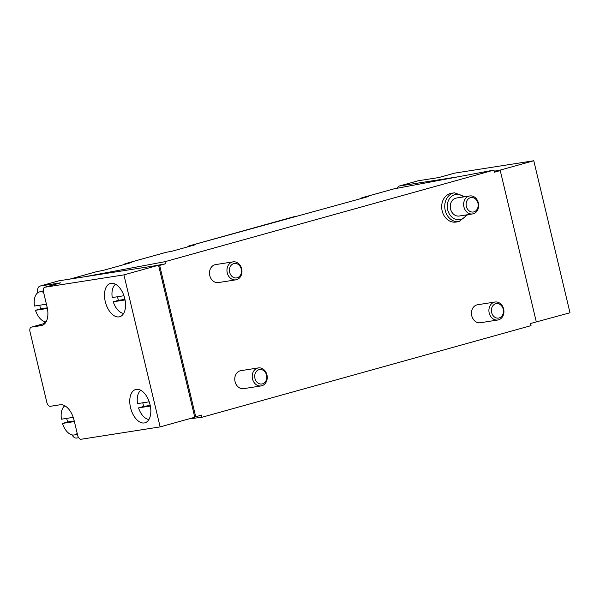 <?xml version="1.0" encoding="UTF-8"?>
<svg xmlns="http://www.w3.org/2000/svg" width="600" height="600" viewBox="0 0 600 600"><rect width="100%" height="100%" fill="white"/><g stroke="black" fill="none" stroke-linecap="round" stroke-linejoin="round"><path stroke-width="0.9" d="M165.69 252.428A7.283 4.133 74.4 0 1 165.877 252.368A7.283 4.133 74.4 0 1 166.08 252.322L172.26 251.16L195.353 244.733L189.165 245.888L368.535 196.507L362.355 197.67A7.283 4.133 -105.6 0 0 362.153 197.715A7.283 4.133 -105.6 0 0 360.788 198.667M188.858 418.905L201.99 417.255L531.037 325.635L530.535 323.513L536.303 321.907L500.257 170.58L494.362 171.69M96.413 271.718A7.283 4.133 74.4 0 1 96.608 271.657A7.283 4.133 74.4 0 1 96.802 271.612L102.983 270.45L131.85 262.41L125.67 263.572A7.283 4.133 -105.6 0 0 125.468 263.618A7.283 4.133 -105.6 0 0 124.102 264.57M201.99 417.255L201.487 415.14L195.712 416.745L159.66 265.418L165.435 263.812L164.933 261.69L84.165 276.862M164.933 261.69L493.98 170.07L394.103 188.828A7.283 4.133 -105.6 0 0 393.908 188.873A7.283 4.133 -105.6 0 0 393.713 188.933M295.965 216.15A7.283 4.133 -105.6 0 0 295.77 216.202A7.283 4.133 -105.6 0 0 295.575 216.263M189.165 245.888A7.283 4.133 -105.6 0 0 188.97 245.94A7.283 4.133 -105.6 0 0 187.605 246.885M74.385 421.567L62.43 423.435A15.473 8.783 -105.6 0 0 74.707 434.873A15.473 8.783 -105.6 0 0 77.19 433.342M47.4 308.438L35.483 310.298A15.473 8.783 -105.6 0 0 46.057 321.907M142.808 402.803A15.473 8.783 -105.6 0 0 143.715 406.425L138.525 407.873L150.337 406.02M138.525 407.873A15.473 8.783 -105.6 0 0 148.935 419.467M117.54 296.73A15.473 8.783 -105.6 0 0 118.448 300.353L113.25 301.8L125.07 299.955M113.25 301.8A15.473 8.783 -105.6 0 0 123.667 313.395M533.303 322.74L570 312.772L533.783 160.748L454.8 173.1A4.365 2.482 -105.6 0 0 454.635 173.13A4.365 2.482 -105.6 0 0 454.478 173.183M417.877 180.87A7.283 4.133 -105.6 0 1 418.14 180.78A7.283 4.133 -105.6 0 1 418.41 180.727L438.923 177.517L454.8 173.1M533.783 160.748L499.147 170.392L494.235 171.157M458.055 176.812L399.645 185.947A7.283 4.133 -105.6 0 0 399.375 186.007A7.283 4.133 -105.6 0 0 397.327 188.22M72.015 434.903A7.283 4.133 -105.6 0 0 76.508 438.045L78.668 437.707M60.488 282.892A4.365 2.482 -105.6 0 1 60.645 282.84A4.365 2.482 -105.6 0 1 60.81 282.803L40.29 286.013A7.283 4.133 -105.6 0 0 40.02 286.072A7.283 4.133 -105.6 0 0 37.688 292.815M45.098 323.31L31.447 327.105A4.365 2.482 -105.6 0 0 31.29 327.142A4.365 2.482 -105.6 0 0 30 331.733L46.845 402.442A4.365 2.482 -105.6 0 0 50.318 406.305L60.165 404.768A17.475 9.922 -105.6 0 1 74.055 420.195L77.677 435.397A4.365 2.482 -105.6 0 0 81.15 439.252L160.132 426.9L194.767 417.255L158.55 265.23L59.055 280.785A7.283 4.133 -105.6 0 0 58.785 280.845A7.283 4.133 -105.6 0 0 58.523 280.935M44.513 321.608L44.932 323.34M136.297 389.37A17.288 9.817 -105.6 0 0 135.66 389.513A17.288 9.817 -105.6 0 0 130.837 408.803A17.288 9.817 -105.6 0 0 144.938 422.827A17.288 9.817 -105.6 0 0 149.903 404.085A17.288 9.817 -105.6 0 0 136.297 389.37M111.03 283.305A17.288 9.817 -105.6 0 0 110.392 283.44A17.288 9.817 -105.6 0 0 105.57 302.73A17.288 9.817 -105.6 0 0 119.67 316.755A17.288 9.817 -105.6 0 0 124.635 298.02A17.288 9.817 -105.6 0 0 111.03 283.305M160.132 426.9L123.915 274.875L44.932 287.228A4.365 2.482 -105.6 0 0 44.767 287.257A4.365 2.482 -105.6 0 0 43.477 291.855L47.1 307.058A17.475 9.922 -105.6 0 1 41.94 325.425A17.475 9.922 -105.6 0 1 41.295 325.567L31.447 327.105M459.015 221.58L455.94 222.06A14.558 11.955 -98.9 0 1 442.147 210.892A14.558 11.955 -98.9 0 1 451.44 193.29L454.515 192.81A14.558 11.955 81.1 0 0 444.952 209.04A14.558 11.955 81.1 0 0 459.015 221.58L467.655 214.702M497.82 320.002L480.368 322.733A9.098 7.478 -98.9 0 1 471.743 315.757A9.098 7.478 -98.9 0 1 477.555 304.755L495.007 302.025A9.098 7.478 81.1 0 0 489.03 312.173A9.098 7.478 81.1 0 0 497.82 320.002A9.098 7.478 81.1 0 0 503.632 309.007A9.098 7.478 81.1 0 0 495.007 302.025M261.142 385.912L243.683 388.643A9.098 7.478 -98.9 0 1 235.058 381.66A9.098 7.478 -98.9 0 1 240.87 370.657L258.33 367.928A9.098 7.478 81.1 0 0 252.353 378.075A9.098 7.478 81.1 0 0 261.142 385.912A9.098 7.478 81.1 0 0 266.947 374.91A9.098 7.478 81.1 0 0 258.33 367.928M235.868 279.84L218.415 282.57A9.098 7.478 -98.9 0 1 209.79 275.587A9.098 7.478 -98.9 0 1 215.603 264.593L233.055 261.862A9.098 7.478 81.1 0 0 227.077 272.01A9.098 7.478 81.1 0 0 235.868 279.84A9.098 7.478 81.1 0 0 241.68 268.845A9.098 7.478 81.1 0 0 233.055 261.862M493.98 170.07L494.482 172.192L500.257 170.58M194.678 416.873L195.712 416.745M159.66 265.418L158.64 265.612M165.435 263.812L154.68 265.83M123.915 274.875L158.55 265.23M499.237 170.775L499.147 170.392M115.552 284.25A15.473 8.783 -105.6 0 0 112.245 297.562L123.945 295.733M140.82 390.322A15.473 8.783 -105.6 0 0 137.512 403.627L149.22 401.798M43.612 292.41A15.473 8.783 -105.6 0 0 40.027 291.803A15.473 8.783 -105.6 0 0 39.457 291.923A15.473 8.783 -105.6 0 0 34.47 306.053L46.418 304.185M39.765 305.228A15.473 8.783 -105.6 0 0 40.672 308.85L35.483 310.298M64.867 405.787A15.473 8.783 -105.6 0 0 61.425 419.197L73.23 417.345M66.72 418.365A15.473 8.783 -105.6 0 0 67.627 421.987L62.43 423.435M118.448 300.353L124.942 299.34M143.715 406.425L150.218 405.405M40.672 308.85L47.273 307.822M67.627 421.987L74.235 420.96M241.267 269.077A7.312 6.008 81.1 0 0 231.105 265.35A7.312 6.008 81.1 0 0 234.038 277.657A7.312 6.008 81.1 0 0 241.267 269.077M266.543 375.15A7.312 6.008 81.1 0 0 256.373 371.415A7.312 6.008 81.1 0 0 259.305 383.722A7.312 6.008 81.1 0 0 266.543 375.15M503.22 309.24A7.312 6.008 81.1 0 0 493.058 305.513A7.312 6.008 81.1 0 0 495.99 317.82A7.312 6.008 81.1 0 0 503.22 309.24M472.553 213.938L459.202 216.022A9.098 7.478 -98.9 0 1 450.577 209.048A9.098 7.478 -98.9 0 1 456.39 198.045L469.74 195.96A9.098 7.478 81.1 0 0 463.763 206.1A9.098 7.478 81.1 0 0 472.553 213.938A9.098 7.478 81.1 0 0 478.365 202.935A9.098 7.478 81.1 0 0 469.74 195.96M477.952 203.175A7.312 6.008 81.1 0 0 467.79 199.447A7.312 6.008 81.1 0 0 470.722 211.748A7.312 6.008 81.1 0 0 477.952 203.175M125.67 263.572L166.08 252.322M69.975 279.082L96.802 271.612M362.355 197.67L394.103 188.828M418.41 180.727L399.645 185.947M40.29 286.013L59.055 280.785M60.81 282.803L44.932 287.228M42.562 325.215L41.295 325.567M463.62 196.913A12.742 10.462 81.1 0 0 449.07 199.312A12.742 10.462 81.1 0 0 451.845 217.05A12.742 10.462 81.1 0 0 466.433 214.897M362.153 197.715L393.908 188.873M188.97 245.94L295.77 216.202M125.468 263.618L165.877 252.368M69.9 279.09L96.608 271.657M40.02 286.072L58.785 280.845M418.14 180.78L399.375 186.007M60.645 282.84L44.767 287.257M45.105 323.295L31.29 327.142M438.84 177.532L454.635 173.13M43.312 290.85L39.457 291.923M77.377 434.13L74.707 434.873M454.515 192.81L464.842 196.725"/></g></svg>

